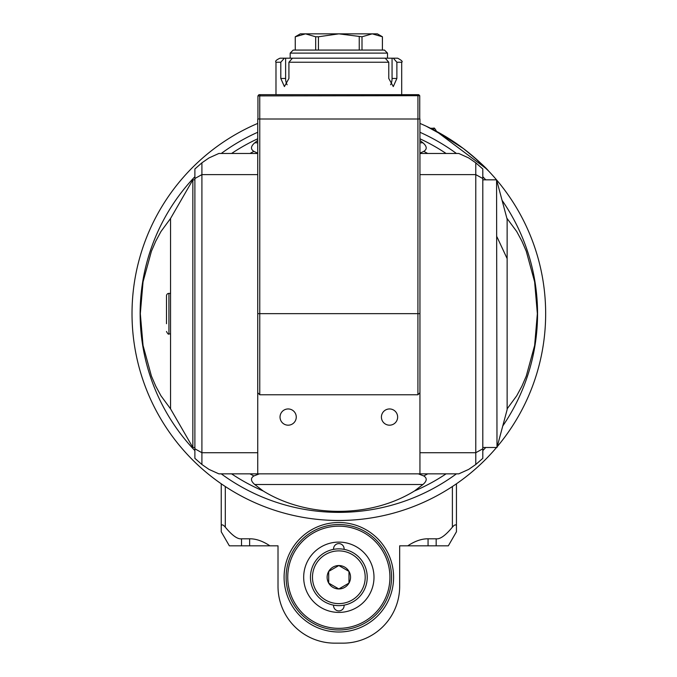 <?xml version="1.0" encoding="UTF-8"?>
<svg xmlns="http://www.w3.org/2000/svg" width="677" height="677" viewBox="0 0 677 677"><rect width="100%" height="100%" fill="white"/><g stroke="black" fill="none" stroke-linecap="round" stroke-linejoin="round"><path stroke-width="1.02" d="M475.779 162.827L482.803 168.979L482.803 458.346L475.779 464.498L468.679 469.398L458.82 473.841L419.943 473.841L419.943 174.607L475.779 174.607L475.779 162.827L468.679 157.927L458.82 153.476L419.943 153.476M257.734 153.476L218.857 153.476L208.998 157.927L201.907 162.827L201.907 174.607L257.734 174.607L257.734 473.841L419.943 473.841M257.734 473.841L218.857 473.841L208.998 469.398L201.907 464.498L201.907 452.718L257.734 452.718M475.779 464.498L475.779 174.607L482.803 178.525M201.907 464.498L194.883 458.346L194.883 168.979L201.907 162.827M194.883 178.525L201.907 174.607L201.907 452.718L194.883 448.8M288.148 425.181A8.107 8.107 0 0 1 281.124 413.012A8.107 8.107 0 0 1 295.172 413.012A8.107 8.107 0 0 1 288.148 425.181M389.529 425.181A8.107 8.107 0 0 1 382.505 413.012A8.107 8.107 0 0 1 396.553 413.012A8.107 8.107 0 0 1 389.529 425.181M419.943 153.188L423.794 151.369C427.272 149.168 426.984 146.317 422.93 142.805L419.943 140.41M257.734 140.41L254.755 142.805C250.718 146.342 250.431 149.194 253.883 151.369L257.734 153.188M259.384 473.841L253.883 475.956C250.405 478.148 250.693 481.008 254.755 484.52L263.158 490.952C307.307 518.15 370.378 518.15 414.519 490.952L422.93 484.52C426.984 481.008 427.272 478.148 423.794 475.956L418.301 473.841M507.132 408.84L516.72 395.791L521.908 386.161L526.266 376.073L534.635 345.456L537.36 313.663L534.635 281.869L526.266 251.252L521.908 241.156L516.72 231.534L506.845 218.172M456.425 153.476A198.708 198.708 0 0 0 419.943 132.26A198.708 198.708 0 0 1 456.425 153.476M257.734 132.26A198.708 198.708 0 0 0 221.252 153.476A198.708 198.708 0 0 1 257.734 132.26M140.131 313.663A198.708 198.708 0 0 1 194.883 176.697A198.708 198.708 0 0 0 194.883 450.628M221.252 473.841A198.708 198.708 0 0 0 456.425 473.841M482.803 450.628A198.708 198.708 0 0 0 485.731 447.489M502.757 425.985A198.708 198.708 0 0 0 502.072 200.341A198.708 198.708 0 0 1 537.546 313.663M485.731 179.837A198.708 198.708 0 0 0 482.803 176.697A198.708 198.708 0 0 1 485.731 179.837M170.545 408.84L160.957 395.791L155.769 386.161L151.42 376.073L143.042 345.456L140.317 313.663L143.042 281.869L151.42 251.252L155.769 241.156L160.957 231.534L170.545 218.476L192.852 179.837L194.883 179.837M417.227 94.678L258.952 94.678L257.937 95.897L417.641 95.694L417.227 94.678L418.724 94.678L419.74 95.694L417.641 95.694M260.036 95.694L260.45 94.678M417.937 95.897L417.937 119.008L419.943 119.008L419.943 313.663L417.921 313.663L417.921 119.008L259.765 119.008L259.748 95.897M419.74 119.008L419.74 95.897M257.734 119.008L259.765 119.008L259.765 313.663L257.734 313.663L257.734 119.008M482.803 447.489L496.994 447.489L496.571 179.837L482.803 179.837M496.571 179.837L507.132 219.238L507.132 409.653L496.994 447.489M507.132 258.606L496.994 236.908M194.883 447.489L192.852 447.489L192.852 179.837M192.852 447.489L170.545 408.857L170.545 218.468M166.491 323.708L166.491 295.815A2.437 2.437 0 0 1 168.928 293.386L170.545 293.386M166.491 295.815L166.491 303.618M259.765 394.767L259.765 313.663L417.921 313.663L417.921 394.767L259.765 394.767L257.734 392.736M257.937 119.008L257.937 95.897M388.767 62.233L288.918 62.233L292.456 58.18L385.221 58.18L388.767 62.233L388.767 78.456L393.278 86.571L396.874 78.456L396.874 62.233L401.698 62.233L401.698 94.678M288.918 62.233L288.918 78.456L284.408 86.571L280.803 78.456L280.803 62.233L284.348 58.18L397.644 58.18L392.059 58.18L392.059 78.456A8.107 4.054 90 0 1 390.553 84.769M396.874 62.233L393.329 58.18M275.988 94.678L275.988 62.233C274.955 61.252 276.301 59.898 280.041 58.18L284.348 58.18M285.618 58.18L285.618 78.456A8.107 4.054 -90 0 0 287.124 84.769M290.179 58.18L290.179 53.111L387.506 53.111L387.506 58.18M290.179 53.111L293.217 50.073L384.46 50.073L387.506 53.111M382.403 36.778L382.403 50.073L382.437 36.778L372.206 33.85L377.368 33.85L382.437 36.778M362 36.778L372.206 33.85L338.838 33.85L362 36.778L362 50.073M359.242 36.778L359.242 50.073M318.435 36.778L315.677 36.778L305.479 33.85L338.838 33.85L318.435 36.778L318.435 50.073M315.677 36.778L315.677 50.073M305.479 33.85L295.274 36.778L295.274 50.073L295.248 36.778L300.317 33.85L305.479 33.85M474.078 157.191L488.413 170.832M463.356 148.525C477.226 159.806 485.578 167.244 488.413 170.832C485.578 167.244 477.226 159.806 463.356 148.525L436.166 131.177L486.526 168.878M257.734 123.409A206.815 206.815 0 0 0 172.339 436.343A206.815 206.815 0 0 0 496.529 447.489M497.214 446.668A206.815 206.815 0 0 0 496.596 179.921M496.529 179.837A206.815 206.815 0 0 0 419.943 123.409M430.47 128.249L426.248 126.218L430.47 128.249L433.737 128.249L433.737 129.899M449.384 138.861L426.248 126.218M436.166 130.686C434.761 128.334 433.949 127.521 433.737 128.249C433.949 127.521 434.761 128.334 436.166 130.686L436.166 131.177M456.442 525.936C455.959 524.193 454.614 524.599 452.388 527.163C445.508 535.482 440.101 539.357 436.166 538.799L436.166 545.823L448.335 545.823L456.442 531.775L456.442 483.793L456.442 531.775M269.903 545.823C262.735 541.067 255.974 538.723 249.627 538.799L249.627 545.823L278.01 545.823L278.01 586.375A56.775 56.775 0 0 0 334.785 643.15L342.892 643.15A56.775 56.775 0 0 0 399.667 586.375L399.667 545.823L407.782 545.823C414.95 541.067 421.703 538.723 428.059 538.799L436.166 538.799M249.627 545.823L241.511 545.823L241.511 538.799C237.576 539.357 232.169 535.482 225.297 527.163L225.297 486.518M241.511 538.799L249.627 538.799M338.838 522.509A54.744 54.744 0 0 1 386.254 604.629A54.744 54.744 0 0 1 291.432 604.629A54.744 54.744 0 0 1 338.838 522.509M241.511 545.823L229.351 545.823L221.235 531.775L221.235 483.793L221.235 525.936C221.717 524.193 223.072 524.599 225.297 527.163M436.166 545.823L407.782 545.823M221.235 531.775L221.235 525.936M338.838 629.974A52.721 52.721 0 0 0 391.56 577.253A52.721 52.721 0 0 0 338.838 524.531A52.721 52.721 0 0 0 286.126 577.253A52.721 52.721 0 0 0 338.838 629.974A52.721 52.721 0 0 0 391.56 577.253A52.721 52.721 0 0 0 338.838 524.531A52.721 52.721 0 0 0 286.126 577.253A52.721 52.721 0 0 0 338.838 629.974M338.838 612.414A35.162 35.162 0 0 0 369.287 559.676A35.162 35.162 0 0 0 308.39 559.676A35.162 35.162 0 0 0 338.838 612.414M333.592 549.352A5.272 5.272 0 0 1 338.593 543.597A5.272 5.272 0 0 1 344.085 549.352M344.085 605.153A5.272 5.272 0 0 1 338.593 610.908A5.272 5.272 0 0 1 333.592 605.153M310.455 577.253A28.383 28.383 0 0 0 353.03 601.836A28.383 28.383 0 0 0 353.03 552.669A28.383 28.383 0 0 0 310.455 577.253A28.383 28.383 0 0 0 353.03 601.836A28.383 28.383 0 0 0 353.03 552.669A28.383 28.383 0 0 0 310.455 577.253M348.977 571.396A11.704 11.704 0 0 1 338.838 588.956A11.704 11.704 0 0 1 328.7 571.396A11.704 11.704 0 0 1 348.977 571.396L348.977 583.109L338.838 588.956L328.7 583.109L328.7 571.396L338.838 565.549L348.977 571.396M419.943 452.718L475.779 452.718L482.803 448.8M427.703 153.476A183.179 183.179 0 0 0 423.794 151.369M419.943 138.785A192.767 192.767 0 0 1 446.084 153.476M422.93 142.805L419.943 142.805M257.734 142.805L254.755 142.805M423.794 475.956A183.179 183.179 0 0 0 427.703 473.841M446.084 473.841A192.767 192.767 0 0 1 414.519 490.952M263.158 490.952A192.767 192.767 0 0 1 231.593 473.841M231.593 153.476A192.767 192.767 0 0 1 257.734 138.785M249.974 473.841A183.179 183.179 0 0 0 253.883 475.956M253.883 151.369A183.179 183.179 0 0 0 249.974 153.476M254.755 484.52L422.93 484.52M170.545 333.939L168.928 333.939L168.928 293.386M275.988 62.233L280.803 62.233M396.874 78.456L392.059 78.456M285.618 78.456L280.803 78.456M452.388 486.518L452.388 527.163M428.059 545.823L428.059 538.799M338.838 628.341A51.088 51.088 0 0 1 294.597 551.704A51.088 51.088 0 0 1 383.08 551.704A51.088 51.088 0 0 1 338.838 628.341M312.478 577.253A26.361 26.361 0 0 0 352.023 600.076A26.361 26.361 0 0 0 352.023 554.421A26.361 26.361 0 0 0 312.478 577.253M168.928 333.939C168.548 334.65 167.735 333.837 166.491 331.502M419.943 392.736L417.921 394.767M401.698 62.233C402.993 61.675 401.647 60.321 397.644 58.18"/></g></svg>
